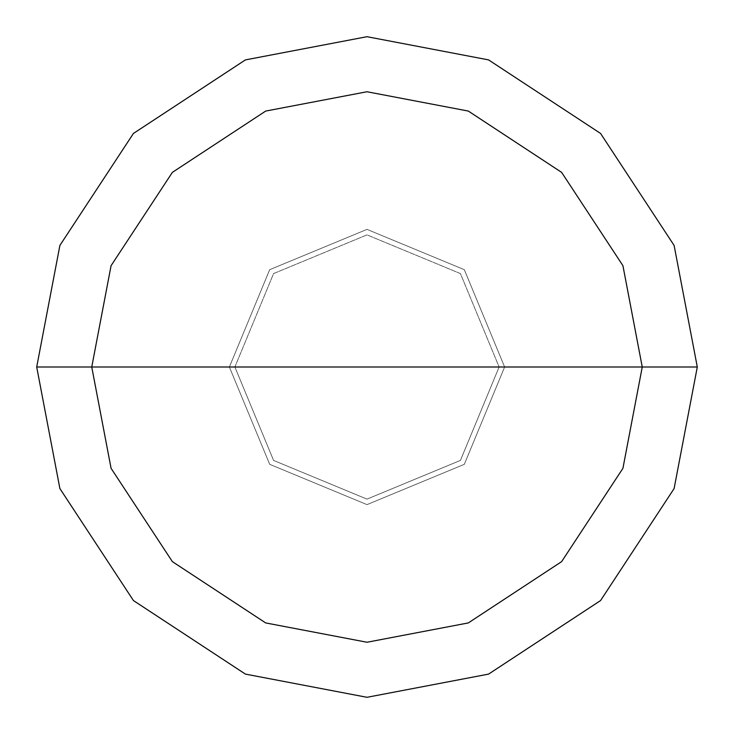 <?xml version="1.0" encoding="UTF-8"?>
<svg xmlns="http://www.w3.org/2000/svg" width="734" height="734" viewBox="0 0 734 734"><rect width="100%" height="100%" fill="white"/><g stroke="black" fill="none" stroke-linecap="round" stroke-linejoin="round"><path stroke-width="0.55" stroke-dasharray="3.67 2.75" d="M229.375 367L269.681 269.681L367 229.375L464.319 269.681L504.625 367L229.375 367L269.681 464.319L367 504.625L464.319 464.319L504.625 367L229.375 367L269.681 464.319L367 504.625L464.319 464.319L504.625 367L464.319 464.319L367 504.625L269.681 464.319L229.375 367L504.625 367L464.319 464.319L367 504.625L269.681 464.319L229.375 367L504.625 367L464.319 269.681L367 229.375L269.681 269.681L229.375 367L269.681 269.681L367 229.375L464.319 269.681L504.625 367L464.319 269.681L367 229.375L269.681 269.681L229.375 367L269.681 464.319L367 504.625L464.319 464.319L504.625 367L229.375 367L269.681 464.319L367 504.625L464.319 464.319L504.625 367L464.319 464.319L367 504.625L269.681 464.319L229.375 367L234.88 367L273.58 460.42L367 499.12L460.42 460.42L499.12 367L504.625 367L464.319 464.319L367 504.625L269.681 464.319L229.375 367L504.625 367L464.319 269.681L367 229.375L269.681 269.681L229.375 367L269.681 269.681L367 229.375L464.319 269.681L504.625 367L464.319 269.681L367 229.375L269.681 269.681L229.375 367L269.681 269.681L367 229.375L464.319 269.681L504.625 367L499.12 367L460.42 460.42L367 499.12L273.58 460.42L234.88 367L273.58 460.42L367 499.12L460.42 460.42L499.12 367L460.42 460.42L367 499.12L273.58 460.42L234.88 367L36.7 367L59.894 488.578L133.441 600.559L245.422 674.106L367 697.3L488.578 674.106L600.559 600.559L674.106 488.578L697.3 367L499.12 367L460.42 273.58L367 234.88L273.58 273.58L234.88 367L229.375 367M697.3 367L674.106 488.578L600.559 600.559L488.578 674.106L367 697.3L245.422 674.106L133.441 600.559L59.894 488.578L36.7 367L234.88 367L273.58 273.58L367 234.88L460.42 273.58L499.12 367L460.42 273.58L367 234.88L273.58 273.58L234.88 367L273.58 273.58L367 234.88L460.42 273.58L499.12 367L697.3 367L674.106 245.422L600.559 133.441L488.578 59.894L367 36.7L245.422 59.894L133.441 133.441L59.894 245.422L36.7 367L59.894 245.422L133.441 133.441L245.422 59.894L367 36.7L488.578 59.894L600.559 133.441L674.106 245.422L697.3 367"/><path stroke-width="1.1" d="M91.75 367L111.073 265.68L172.371 172.371L265.68 111.073L367 91.75L468.32 111.073L561.629 172.371L622.927 265.68L642.25 367L91.75 367L111.073 468.32L172.371 561.629L265.68 622.927L367 642.25L468.32 622.927L561.629 561.629L622.927 468.32L642.25 367L697.3 367L674.106 488.578L600.559 600.559L488.578 674.106L367 697.3L245.422 674.106L133.441 600.559L59.894 488.578L36.7 367L59.894 488.578L133.441 600.559L245.422 674.106L367 697.3L488.578 674.106L600.559 600.559L674.106 488.578L697.3 367L674.106 245.422L600.559 133.441L488.578 59.894L367 36.7L245.422 59.894L133.441 133.441L59.894 245.422L36.7 367L642.25 367L622.927 468.32L561.629 561.629L468.32 622.927L367 642.25L265.68 622.927L172.371 561.629L111.073 468.32L91.75 367L36.7 367L59.894 245.422L133.441 133.441L245.422 59.894L367 36.7L488.578 59.894L600.559 133.441L674.106 245.422L697.3 367L642.25 367L622.927 265.68L561.629 172.371L468.32 111.073L367 91.75L265.68 111.073L172.371 172.371L111.073 265.68L91.75 367"/></g></svg>
